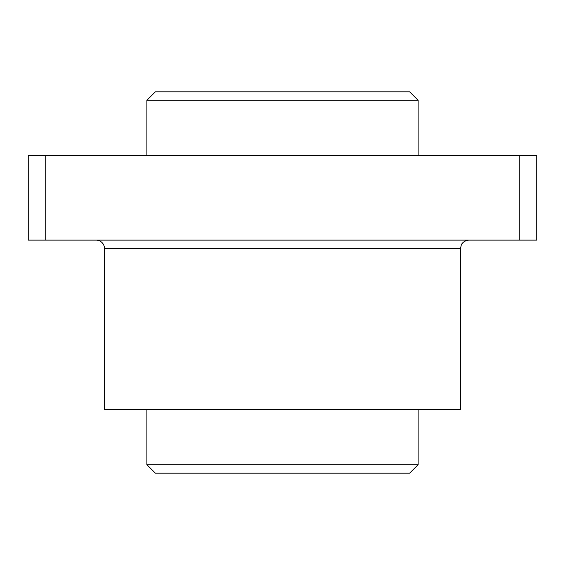 <?xml version="1.0" encoding="UTF-8"?>
<svg xmlns="http://www.w3.org/2000/svg" width="565" height="565" viewBox="0 0 565 565"><rect width="100%" height="100%" fill="white"/><g stroke="black" fill="none" stroke-linecap="round" stroke-linejoin="round"><path stroke-width="0.85" d="M197.75 91.812L367.25 91.812M367.25 473.188L155.375 473.188L409.625 473.188L418.1 464.713L146.9 464.713L155.375 473.188L146.9 464.713L418.1 464.713L418.1 409.625L459.204 409.625L104.525 409.625L460.475 409.625L460.475 248.6L104.525 248.6L104.525 409.625L104.525 248.6L460.475 248.6L461.308 244.935C461.061 245.111 462.996 240.605 468.95 240.125M45.2 240.125L28.25 240.125L45.2 240.125L45.2 155.375L536.75 155.375L536.75 240.125L45.2 240.125L536.75 240.125L536.75 155.375L519.8 155.375L519.8 240.125L519.8 155.375L28.25 155.375L45.2 155.375L45.2 240.125M28.25 155.375L28.25 240.125L28.25 155.375M409.625 91.812L155.375 91.812L146.9 100.288L418.1 100.288L409.625 91.812L418.1 100.288L146.9 100.288L146.9 155.375L146.9 100.288M146.9 464.713L146.9 409.625L146.9 464.713M96.05 240.125A8.475 8.475 0 0 1 104.525 248.6A8.475 8.475 0 0 0 96.05 240.125M418.1 155.375L418.1 100.288"/></g></svg>
